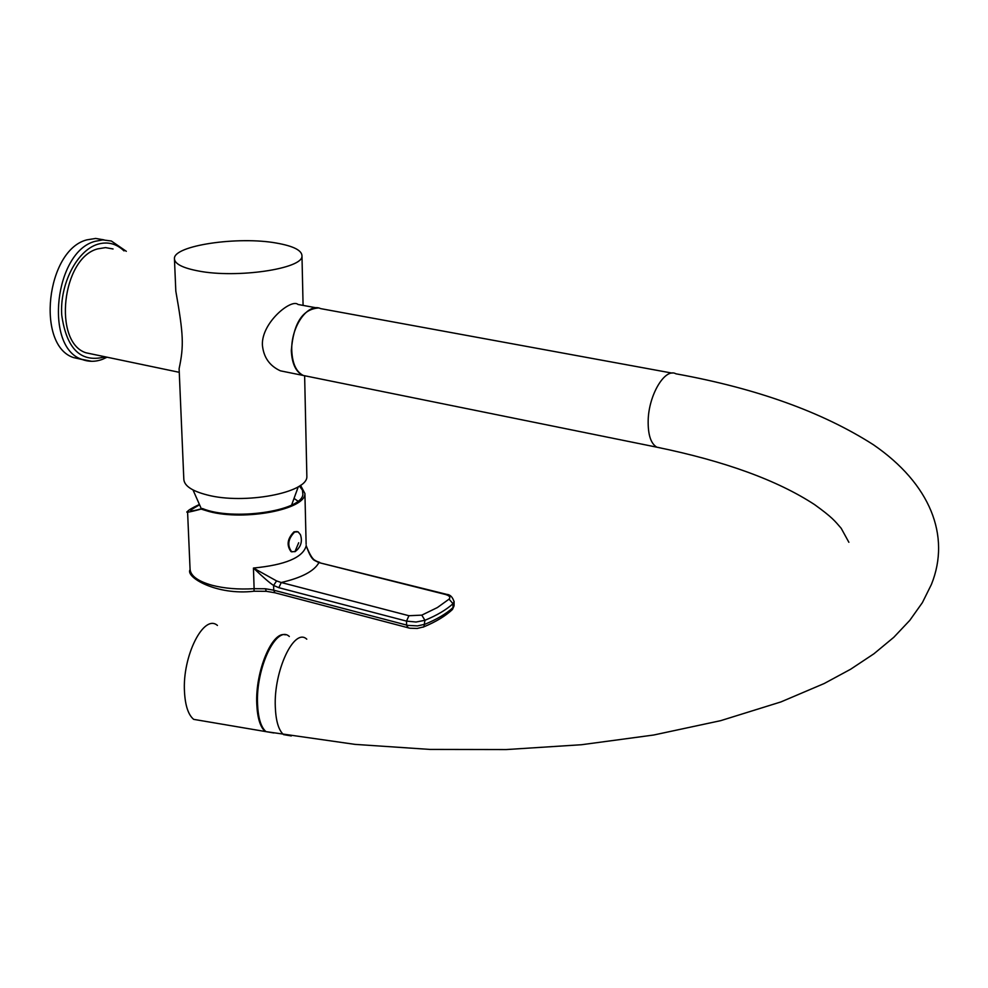 <?xml version="1.0" encoding="UTF-8"?>
<svg xmlns="http://www.w3.org/2000/svg" width="988" height="988" viewBox="0 0 988 988"><rect width="100%" height="100%" fill="white"/><g stroke="black" fill="none" stroke-linecap="round" stroke-linejoin="round"><path stroke-width="1.48" d="M190.882 510.747L191.054 509.796L190.647 510.426C190.672 511.364 194.587 510.734 202.404 508.524L201.157 509.104L209.246 511.562C244.789 521.158 305.774 509.363 304.922 493.531L306.132 544.24M199.168 505.004L191.054 509.796M297.981 501.163L294.498 498.755M297.796 549.279L295.412 551.378C300.957 546.944 302.624 541.375 300.426 534.669L298.092 531.84L294.659 532.001C288.027 538.818 287.026 545.401 291.658 551.736L290.991 551.576C286.359 545.228 287.36 538.645 293.992 531.84L297.067 531.532M290.991 551.576L292.028 551.897M291.658 551.736L295.165 551.576M300.537 485.281L304.922 493.531M266.525 591.343L274.899 592.775L273.738 590.194L407.785 625.379L417.516 625.898L424.939 624.255C436.955 619.278 446.304 613.733 452.998 607.62L452.998 603.705C446.304 609.794 436.955 615.326 424.926 620.291L416.072 622.02L406.525 621.119L278.851 587.699L273.602 585.439C269.946 583.155 263.228 577.35 253.447 568.038C285.223 564.975 302.797 557.615 306.169 545.956L306.366 546.142C309.392 554.824 312.282 559.665 315.024 560.665L318.914 562.604C314.308 571.089 301.748 577.721 281.247 582.512L276.566 580.919L253.447 568.038L254.114 588.687L265.476 588.762L273.738 590.194L273.602 585.439L276.566 580.919M306.157 545.401L306.366 546.142C309.936 555.17 313.06 559.998 315.74 560.628M319.729 562.394L315.024 560.665M187.572 511.673L190.042 568.643C190.215 575.621 197.588 581.179 212.185 585.304C224.548 588.49 238.528 589.614 254.114 588.687L254.015 591.232L266.229 591.318L265.476 588.762M278.851 587.699L281.247 582.512L408.933 615.722L406.525 621.119L406.562 625.083L408.168 627.874M446.168 594.22L318.914 562.604L445.39 594.455C449.528 595.665 450.75 597.234 449.071 599.136L437.388 607.546L421.802 615.141L408.933 615.722M198.983 504.658C192.228 507.857 188.424 510.117 187.559 511.438C184.805 512.982 189.35 512.204 201.157 509.104M299.376 486.071L302.452 490.11L302.884 494.371C301.933 511.129 232.538 521.158 202.404 508.524M306.823 474.858L306.86 476.549C307.713 492.765 244.11 504.819 207.085 494.926C191.709 490.962 183.953 485.627 183.805 478.908L179.112 368.672C183.966 345.738 183.533 334.809 175.815 291.114L174.468 259.449M276.615 243.097C293.597 246.111 302.056 250.446 301.982 256.09C302.797 268.798 236.725 278.567 198.403 270.984C182.496 267.946 174.506 263.796 174.431 258.547C173.616 245.493 238.244 236.021 276.615 243.097M315.839 307.737L297.993 304.465C291.621 298.228 261.462 322.508 262.388 344.96C263.524 357.236 269.539 365.856 280.419 370.833L286.285 372.019M113.052 248.964L105.518 247.605L97.689 248.877C61.948 257.893 52.747 342.268 85.956 352.79L94.156 354.507M82.362 359.558L73.581 357.594C35.79 345.578 46.238 249.865 86.944 239.837L95.663 238.441L104.061 239.886M318.334 307.972C302.427 309.269 293.411 323.496 291.312 350.654C291.954 363.559 295.795 371.809 302.847 375.378L280.419 370.833M307.466 376.317L302.847 375.378M202.058 720.783L193.673 719.363C188.325 714.88 185.262 705.741 184.497 691.958C182.175 656.168 203.824 613.387 217.434 625.441M273.108 732.849L265.192 731.503C260.177 727.032 257.374 717.844 256.769 703.913C255.163 671.346 272.342 630.505 285.322 634.852M273.861 732.973L265.945 731.626C260.943 727.168 258.14 717.967 257.547 704.049C255.694 667.9 276.578 624.441 289.311 636.482M672.124 373.106L320.742 308.639C307.811 302.365 290.645 327.016 291.781 350.74C292.411 363.658 296.264 371.896 303.304 375.477L307.923 376.416M294.918 551.699L298.697 542.745M421.802 615.141L424.926 620.291L423.938 626.8L417.232 628.467L409.872 628.22L275.491 592.924M454.097 601.322L454.097 601.89C452.677 597.098 450.207 594.578 446.675 594.356L445.39 594.455M422.988 627.207L423.938 626.8C436.029 621.748 445.539 615.981 452.467 609.485L454.085 605.817L451.294 610.572M449.071 599.136L452.998 603.705L454.097 601.89L454.085 605.162M190.067 569.644C185.139 576.967 216.347 595.69 254.015 591.232L253.941 591.244M124.019 250.915C116.288 243.505 107.433 241.307 97.442 244.332C76.768 250.767 59.663 284.346 61.725 315.048C66.505 348.517 80.46 362.571 103.617 357.211L104.814 356.73M126.316 251.31L111.348 241.01L102.789 239.899L95.219 241.294C54.575 251.372 44.04 347.319 81.757 359.323L91.699 361.299M291.312 735.937L283.519 734.615C278.591 730.144 275.862 720.944 275.306 706.988C273.577 670.753 294.263 627.133 306.774 639.174M265.945 731.626L354.988 744.372L429.928 749.423L506.177 749.559L581.5 744.73L653.661 735.023L720.697 720.66L780.965 701.912L824.19 683.523L850.594 669.259L873.923 653.784L893.807 637.297L909.8 620.353L922.384 602.631L931.425 584.427C951.049 535.632 930.004 483.626 873.392 444.736C822.3 412.045 756.487 388.395 675.953 373.81C665.023 367.499 648.548 395.052 648.165 420.814C647.967 434.831 650.857 443.624 656.81 447.181L660.787 447.996M291.608 505.066L298.277 486.751M301.982 256.09L303.081 305.403M304.637 375.983L306.86 476.549M73.581 357.594L81.757 359.323C88.661 361.991 95.675 361.954 102.801 359.187L107.037 357.199M85.956 352.79L179.273 372.315M201.354 508.82L193.006 489.937M265.192 731.503L193.673 719.363M303.304 375.477L656.81 447.181C724.896 461.186 777.482 480.329 814.581 504.609C832.415 517.477 834.662 520.775 841.183 528.284L848.877 542.289"/></g></svg>
